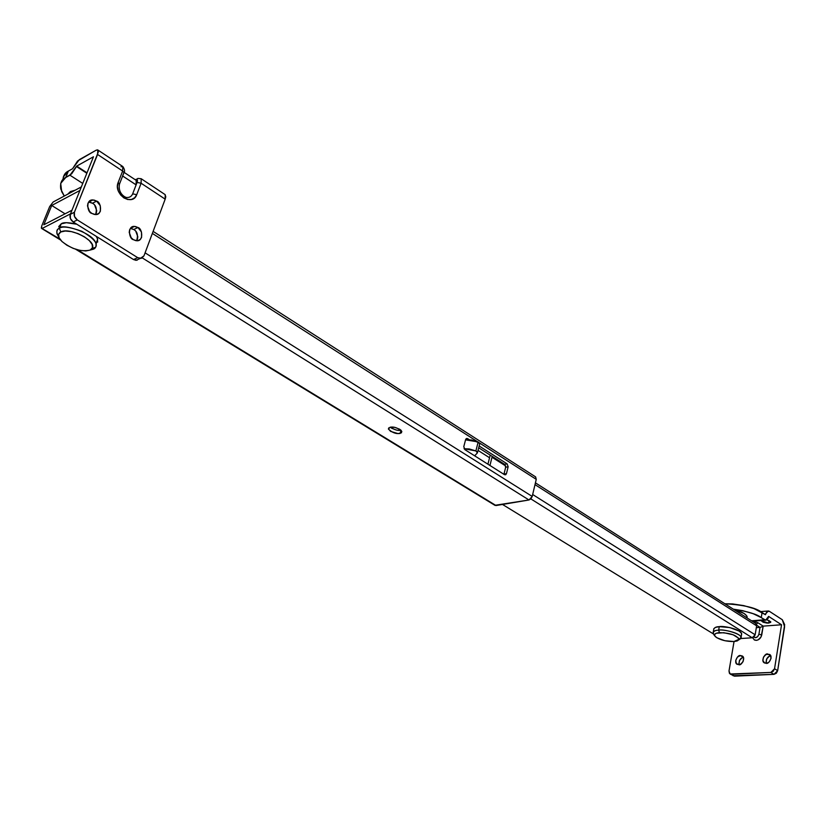 <?xml version="1.0" encoding="UTF-8"?>
<svg xmlns="http://www.w3.org/2000/svg" width="826" height="826" viewBox="0 0 826 826"><rect width="100%" height="100%" fill="white"/><g stroke="black" fill="none" stroke-linecap="round" stroke-linejoin="round"><path stroke-width="1.24" d="M401.033 430.274L400.156 433.423C396.077 434.104 392.174 432.659 388.437 429.097L390.109 427.218L394.807 427.362L399.701 429.252L401.271 430.532L401.508 432.783L398.039 433.598L390.626 431.399L388.396 428.89L390.109 427.218C394.188 426.526 398.101 427.961 401.859 431.544L400.156 433.423L401.033 430.274M390.223 427.187C394.735 429.933 398.318 430.945 400.971 430.222M41.765 225.87L49.663 206.572L53.143 201.998L81.34 186.913L53.143 201.998L49.663 206.572L41.765 225.87L41.589 228.43L59.823 239.003L41.341 228.048L41.765 225.87M51.718 205.478L43.819 224.796L71.965 210.238L43.819 224.796L51.718 205.478L65.068 213.81L51.718 205.478L79.905 190.476L51.718 205.478M391.534 428.178L396.387 430.057M503.922 474.31L505.677 467.248L508.145 466.773L506.462 473.639L503.984 474.103L505.677 467.248L508.145 466.773L507.143 463.871L479.163 445.999L507.143 463.871L504.676 464.357L478.708 447.795L504.676 464.357L507.143 463.871L508.145 466.773L506.462 473.639L505.677 474.754L504.48 474.661L464.831 449.612L463.789 446.629L465.606 439.659L466.422 438.544L469.323 439.711L467.671 438.658L465.864 439.06L467.671 438.658L466.36 438.575M152.356 233.407L477.221 441.528L152.356 233.407M75.713 249.276L495.053 505.409L77.52 249.813L496.023 505.543L528.991 499.978L142.32 257.929L528.991 499.978L532.212 496.436L145.087 252.849L532.212 496.436L536.25 479.348L479.772 443.159L536.25 479.348L535.63 476.891M70.509 213.851L42.374 228.337L70.509 213.851M535.496 476.808L536.25 479.348L532.212 496.436L530.963 498.759L528.991 499.978L494.888 505.305M505.677 467.248L504.676 464.357M503.984 474.103L506.462 473.639L504.48 474.661L464.831 449.612L463.789 446.629L465.606 439.659L467.02 438.43M487.929 464.202L489.55 457.749L478.037 450.418L489.55 457.749L490.21 455.136L487.929 464.202M492.007 457.253L489.942 465.482L492.007 457.253L505.688 465.957L492.007 457.253L492.141 456.365L492.007 457.253M532.667 494.506L755.15 634.781L756.637 625.84L535 484.635L756.637 625.84L755.15 634.781L754.097 636.815L752.218 637.765L530.839 498.894L752.218 637.765L740.912 638.529L752.218 637.765L755.15 634.781L532.667 494.506M398.287 430.336L400.507 429.819L398.287 430.336M502.507 504.449L713.179 633.79L502.507 504.449M755.635 623.403L756.637 625.84L755.769 623.496M93.307 249.194L90.21 250.051C81.309 252.116 71.883 249.256 61.929 241.46C57.789 237.186 57.407 234.026 60.794 231.972C69.126 226.954 95.847 240.263 92.512 247.635L90.21 250.051L93.307 249.194L95.558 247.325C98.18 243.536 93.627 238.198 81.888 231.321C69.776 226.944 62.28 225.942 59.41 228.317L60.794 231.972L59.41 228.317C60.401 223.041 93.627 232.395 95.94 243.68C96.353 246.633 95.475 248.471 93.307 249.194L93.823 247.893M96.053 244.166L97.674 239.21L96.26 236.35L97.354 238.28L97.664 242.121M58.646 228.771L61.217 223.836L66.359 222.7L76.746 224.197C68.413 222.318 63.23 222.194 61.217 223.836L59.41 228.317L61.217 223.836L58.718 226.582M58.873 237.248L56.973 233.748C56.54 230.898 57.355 229.091 59.41 228.317C56.189 229.318 56.013 232.302 58.873 237.248M90.21 250.051L85.759 250.949L79.802 250.361L73.215 248.368L66.968 245.27L62.002 241.522L59.069 237.681L58.636 234.326L60.794 231.972L65.254 231.012L71.315 231.59L78.047 233.624L84.386 236.804L89.342 240.614L92.171 244.475L92.471 247.779L90.21 250.051M741.469 635.06L741.686 633.779C740.447 628.989 722.492 625.55 719.27 626.655L718.651 630.176C721.872 629.092 739.838 632.54 741.087 637.3L738.733 639.902L740.932 638.498C744.081 634.131 722.327 628.607 718.651 630.176L719.456 632.633C730.205 632.974 736.699 635.204 738.95 639.324L733.901 641.544L737.133 640.966L738.805 639.789L738.63 638.199L733.106 634.76L723.793 632.706L716.245 633.243L714.645 634.44L714.882 636.041L716.906 637.786L724.867 640.718L733.901 641.544C726.209 641.575 720.086 639.995 715.543 636.784C713.447 634.533 714.748 633.15 719.456 632.633L718.651 630.176C714.129 630.228 712.528 631.725 713.819 634.667L714.82 635.937M714.552 635.339L713.014 633.346C713.344 631.281 715.223 630.228 718.651 630.176L719.27 626.655C715.853 626.707 713.974 627.77 713.633 629.846L713.241 632.045M713.726 628.772L715.564 627.378L719.27 626.655L729.802 627.574L739.074 631.023L741.366 633.067L741.469 635.07M474.661 455.828L477.407 452.885L474.661 455.828M465.554 439.866L471.563 439.979L479.638 442.963L479.689 443.923L478.182 441.941L475.879 450.924L477.407 452.885L477.345 451.936L475.879 450.924L478.182 441.941L465.637 439.855M464.047 448.725L475.879 450.924L469.251 448.962L464.047 448.714M740.447 655.576L743.369 657.362L740.447 655.576L743.028 656.753L743.637 658.188L743.049 661.698L740.478 664.3L737.257 664.362C733.261 662.741 738 654.295 740.447 655.576L742.13 655.947C746.126 657.61 741.345 666.035 738.909 664.734L736.338 663.536L735.739 660.366L737.432 657.073L740.447 655.576M743.421 657.486C740.447 657.868 739.002 660.284 739.074 664.723M770.792 655.927L767.705 654.006L770.792 655.927C767.705 656.216 766.187 658.663 766.239 663.299L764.453 662.896C760.364 661.161 765.196 652.716 767.705 654.006L770.369 655.194L771.04 658.425L769.316 661.781L767.819 662.865L764.7 663.03L762.904 660.624L763.482 657.083L766.084 654.45L769.481 654.409C773.57 656.185 768.686 664.6 766.198 663.299M760.88 620.522L763.172 622.257L766.889 623.072L768.645 623.093L770.761 621.916L766.951 619.82L770.658 621.679L770.699 622.339L768.645 623.093L769.068 620.522L768.645 623.093L760.901 620.625M730.318 674.119L734.51 676.164L731.382 674.305L734.51 676.164L773.993 674.346L770.875 672.436L730.132 674.016L729.007 670.98L734.046 641.534L729.007 670.98L729.451 673.386L731.382 674.305L770.875 672.436L773.239 671.301L774.551 668.74L781.541 624.766L768.624 616.392L768.015 618.529L765.878 620.171L751.546 620.791L764.618 619.779L761.252 617.611L762.088 612.541C756.224 607.822 743.813 604.9 724.856 603.754L732.641 603.94L743.689 605.603L754.055 608.628L765.444 614.72L767.003 611.385L769.45 611.354L782.336 619.758L784.669 624.683L777.658 670.66L776.357 673.211L773.993 674.346L733.075 675.751M769.182 656.371L766.58 659.003L766.012 662.545M741.985 657.909L739.446 660.49L738.857 663.98M754.716 640.088L756.358 640.356C759.156 639.861 760.952 638.033 761.748 634.884L758.908 634.254L760.044 627.388L762.491 626.573L760.044 627.388L756.678 625.241L760.044 627.388L756.327 627.657L760.044 627.388L758.908 634.254L761.748 634.884L763.183 626.129L757.752 622.659L753.157 621.121L757.752 622.659L763.183 626.129L781.541 624.766L763.183 626.129L761.076 636.887L758.154 639.851L756.358 640.356L754.148 639.768M761.252 617.611L753.209 613.718L742.822 610.682L733.312 609.154C747.891 611.488 757.205 614.307 761.252 617.611L765.65 620.161L768.624 616.392L781.541 624.766L774.551 668.74L770.875 672.436L773.993 674.346L777.658 670.66L774.551 668.74L777.658 670.66L784.597 626.748L782.336 619.758L769.45 611.354L768.397 610.961L764.969 614.41L765.444 614.72L762.088 612.541L761.252 617.611M758.908 634.254L757.679 636.629L755.491 637.724L753.787 637.104C756.048 638.312 757.752 637.362 758.908 634.254M757.752 622.659L756.523 624.435L757.752 622.659M136.61 240.738C138.293 235.245 137.333 231.497 133.729 229.504L137.932 227.522C142.299 228.121 144.003 241.533 136.703 240.738L133.327 239.654L131.21 237.743L129.207 232.385L129.63 229.762L130.973 227.728L133.027 226.592L135.474 226.52L137.932 227.522L141.473 231.982L141.597 237.372L140.275 239.406L138.231 240.552L135.794 240.645L133.327 239.654C128.959 239.096 127.183 225.674 134.493 226.417L137.932 227.522L133.729 229.504L131.272 228.513M95.558 214.543L95.568 214.543C97.179 209.009 96.157 205.24 92.491 203.237L96.611 201.121C101.071 201.771 102.961 215.245 95.403 214.543L91.769 213.387L89.559 211.415L87.494 205.932L87.959 203.279L89.363 201.234L91.51 200.109L94.061 200.068L96.611 201.121L100.287 205.705L100.4 211.188L99.006 213.232L96.879 214.368L94.329 214.43L91.769 213.387C87.319 212.767 85.346 199.283 92.904 199.944L96.611 201.121L92.491 203.237L89.941 202.194M79.296 159.666L96.095 150.229L97.458 149.847L98.222 150.518L98.263 152.139L74.402 212.241L74.474 216.433L77.314 219.922L137.725 257.671L141.422 258.311L143.951 255.874L165.179 199.149L141.112 183.238L136.724 194.678L134.659 197.755L131.499 199.458L127.72 199.51L123.879 197.91L120.575 194.874L118.324 190.889L117.468 186.542L118.139 182.525L122.64 171.034L97.571 154.462L74.402 212.241L70.313 214.347L93.472 156.754L76.684 166.098L87.009 172.81L76.498 166.542L86.833 173.254L76.498 166.542L71.635 173.863L65.739 177.497L60.701 183.393L61.671 191.591L64.273 196.041L60.763 189.009C59.968 183.052 61.62 179.211 65.739 177.497L68.362 171.075L72.554 168.741L77.582 161.008L96.095 150.229L97.819 149.971L97.571 154.462L122.64 171.034L122.785 166.532L122.64 171.034L123.983 172.562L123.632 173.47L123.983 172.562L122.64 171.034L118.139 182.525C113.048 194.213 132.676 206.882 136.724 194.678L141.112 183.238L165.179 199.149L143.951 255.874L140.255 258.455L137.725 257.671L77.314 219.922L73.215 221.998L70.386 218.529L70.313 214.347L93.472 156.754L76.684 166.098L69.931 175.195L65.739 177.497L68.362 171.075L72.554 168.741L79.296 159.666M137.199 260.18L133.513 259.54L73.215 221.998L133.513 259.54L137.725 257.671L133.513 259.54L136.042 260.324L139.026 258.982M165.179 194.637L165.179 199.149L165.778 196.846L165.128 194.616L141.163 178.715L137.901 178.437L141.194 178.736L141.112 183.238L137.064 182.432C137.839 180.078 137.498 179.18 136.022 179.748L137.88 178.437L135.598 179.965L137.395 179.985L137.064 182.432L132.656 193.862L136.135 184.848L122.64 176.01L136.114 184.89L136.755 182.577L136.166 180.347M96.26 213.263L96.714 210.63L94.68 205.209M137.395 239.313L137.818 236.711L135.836 231.414M82.745 183.434L69.931 175.195L82.745 183.434M63.313 177.012L68.362 171.075C65.192 172.541 63.385 175.37 62.952 179.562M92.491 203.237L88.609 202.071M133.729 229.504L130.374 228.41M120.854 194.007L123.26 196.216M123.549 173.512L122.589 175.979M141.194 178.736L141.112 183.238L137.064 182.432L136.114 184.89L136.207 180.367L124.055 172.335M132.656 193.862L136.724 194.678L132.656 193.862C131.499 196.516 129.465 197.724 126.554 197.476M121.03 166.749L122.785 166.532M119.192 184.921L119.491 184.053L118.139 182.525L119.491 184.053L119.192 184.921M77.314 219.922C74.526 217.827 73.555 215.266 74.402 212.241L70.313 214.347C69.467 217.362 70.427 219.912 73.215 221.998L77.314 219.922M747.086 617.951L747.148 616.764C745.806 613.821 741.387 611.405 733.88 609.526L744.102 613.46L746.787 615.917L747.086 617.951M75.187 190.207L70.416 191.549L69.797 193.088L70.416 191.549L67.732 194.193L70.416 191.549L75.197 190.197M388.437 429.097L388.788 427.847M153.12 231.383L535.599 476.881M41.682 228.482L60.618 240.046M535.424 482.849L755.749 623.475M92.161 248.43L95.558 247.325M97.674 239.21L95.94 243.68M741.686 633.779L741.087 637.3M738.774 639.84L740.932 638.498M477.552 452.318L479.844 443.355M752.176 621.193L765.599 620.161M760.57 611.622L767.695 611.033M752.558 637.713L754.365 639.913M92.904 199.944L88.795 202.071M134.493 226.417L130.415 228.358M97.902 150.033L122.754 166.511M136.259 179.283L135.309 179.779M122.837 166.563C124.623 169.237 125.005 171.24 123.983 172.572L119.502 184.053C117.571 193.367 125.449 198.044 127.338 197.528M140.172 258.476L135.98 260.324M747.148 616.764L746.962 617.869"/></g></svg>
